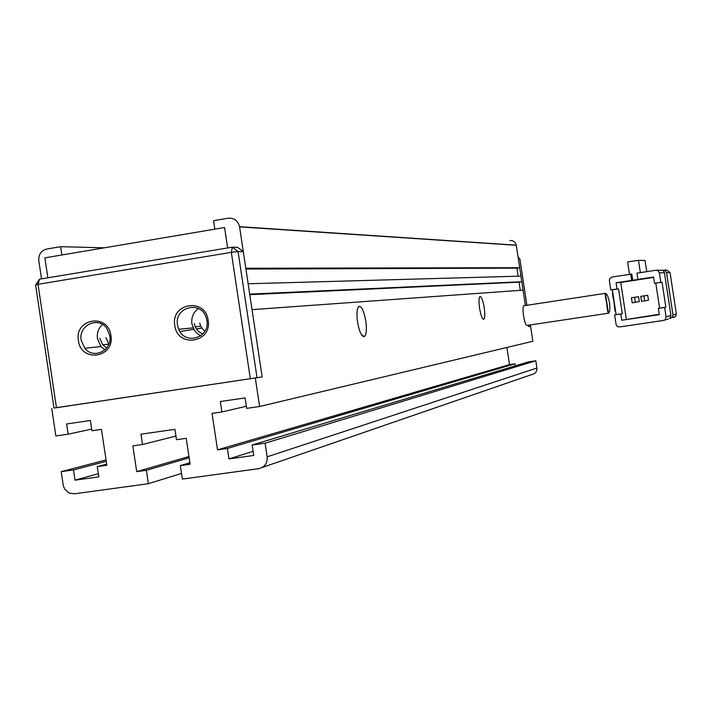 <?xml version="1.0" encoding="UTF-8"?>
<svg xmlns="http://www.w3.org/2000/svg" width="712" height="712" viewBox="0 0 712 712"><rect width="100%" height="100%" fill="white"/><g stroke="black" fill="none" stroke-linecap="round" stroke-linejoin="round"><path stroke-width="1.07" d="M529.888 325.001L530.084 326.31L528.615 326.585L528.402 325.224L528.615 326.585L530.573 326.221L532.861 341.27L259.595 406.507L246.655 408.377L245.088 397.919L220.337 401.532L221.904 411.954L212.042 413.387L217.516 449.842L227.386 448.462L228.953 458.893L253.739 455.466L252.164 445L265.113 443.193L535.816 360.779L528.678 361.821L252.164 445M518.113 257.344L519.849 258.776L526.907 305.297M250.366 378.962L231.329 252.342L38.003 284.31L56.462 407.718L262.158 376.933L252.039 309.64L523.089 290.131L525.42 305.519L518.327 258.732L519.849 258.776M208.126 320.231C212.31 342.881 177.333 348.239 174.787 325.464C170.542 302.956 205.465 297.349 208.126 320.231M177.51 325.09L178.703 329.255C184.96 345.605 210.263 337.817 206.898 320.48L206.284 317.872C201.327 299.93 173.968 306.881 177.51 325.09M110.903 335.486C115.015 357.851 80.937 363.067 78.418 340.585C74.244 318.362 108.277 312.897 110.903 335.486M81.195 340.202L84.808 348.284C93.619 359.827 112.683 350.313 109.826 335.708L107.067 328.748C98.826 315.736 78.178 324.948 81.195 340.202M198.39 308.536C193.352 312.257 191.181 317.356 191.875 323.835L194.643 330.742L197.375 333.688L200.748 335.779M102.537 324.476C98.461 328.188 96.761 332.913 97.428 338.645L100.971 346.548L104.976 349.877M194.269 323.462L195.195 326.755L197.242 330.074L199.494 332.166L202.875 333.875M199.752 322.99L200.668 326.247L204.709 331.454M99.76 338.28L102.653 344.795L106.72 347.99M105.963 337.684L108.874 344.199M257.059 377.894L238.057 251.567L231.329 252.342L232.326 247.171L39.534 279.184L38.003 284.31L35.6 285.04L53.987 408.02L56.462 407.718M39.534 279.184L35.6 285.04M243.317 251.701L237.63 247.34L232.326 247.171L238.057 251.567L243.317 251.701L262.158 376.933L53.987 408.02M47.864 277.796L44.874 257.851L224.574 227.52L227.644 247.945M179.922 331.525L193.771 329.362M196.396 328.953L201.665 328.134M606.74 303.303C605.449 297.563 604.995 294.243 605.369 293.335L605.423 293.308C606.873 293.611 608.262 296.797 609.579 302.876C610.131 308.705 609.801 312.15 608.573 313.2L608.448 313.236C607.781 312.639 607.22 309.328 606.74 303.303M523.952 305.742L523.765 305.777C522.875 306.747 522.822 310.12 523.596 315.879C524.664 322.109 525.785 325.295 526.942 325.437L608.448 313.227L605.423 293.308M612.694 292.214L612.587 292.232C612.267 293.13 612.747 296.45 614.047 302.2C614.518 308.385 615.07 311.696 615.72 312.15M664.643 307.442L665.845 307.166L662.044 282.219L660.825 282.317L659.392 272.901L664.429 272.74L670.935 315.496L666.076 316.858L664.643 307.442L658.351 308.376L659.303 314.66L621.763 320.24L620.819 313.992L614.598 314.927L616.2 324.975L617.562 326.559L619.6 326.95L663.406 320.462L668.337 319.003M664.429 272.74L663.709 271.192L662.276 270.257L656.633 270.231M670.935 315.496L670.063 318.139M666.076 316.858L665.186 319.572M659.392 272.901L658.128 270.818L656.126 270.213L636.955 273.15L637.908 279.416L638.984 279.344L616.076 282.762L617.019 289.01L610.798 289.962L612.356 289.811L616.12 314.606L614.598 314.927M632.763 280.305L631.82 274.075L612.017 277.004L609.65 278.766L609.383 280.599L610.798 289.962M621.763 320.24L659.241 314.25M662.249 270.248L665.053 270.489L666.548 272.669L670.063 272.562L676.364 313.974L672.973 314.927L672.119 317.534L669.609 318.513M672.973 314.927L666.548 272.669M660.825 282.317L654.533 283.278L653.58 277.004L637.908 279.416M640.355 272.625L638.477 260.298L645.054 260.512L646.745 271.637M629.47 274.307L627.601 261.989L638.477 260.298M630.707 274.111L631.66 280.368M612.356 289.811L618.532 288.867L622.297 313.68L616.12 314.606M617.019 289.01L618.532 288.867M622.297 313.68L620.819 313.992M662.044 282.219L654.533 283.278M665.845 307.166L659.597 308.1L655.797 283.171M658.351 308.376L659.597 308.1M647.742 295.338L648.49 300.242L644.663 300.891L643.906 295.889L647.742 295.338M653.643 277.395L620.748 282.442L626.32 319.145M638.548 296.726L639.296 301.63L635.291 302.306L634.534 297.305L638.548 296.726M616.076 282.762L620.748 282.442M670.063 272.562L666.646 270.062L663.896 270.106M673.846 317.374L675.528 316.529L676.364 313.974M643.906 295.889L640.773 296.361L641.539 301.363L644.663 300.891M634.534 297.305L631.411 297.776L632.176 302.778L635.291 302.306M357.531 321.94C359.329 331.774 361.58 336.678 364.286 336.66C366.386 334.916 366.885 329.7 365.772 321.014C364.001 311.242 361.749 306.338 359.026 306.293C356.926 307.985 356.427 313.209 357.531 321.94M479.568 308.163C480.84 315.46 482.238 319.181 483.768 319.323C484.943 318.139 485.086 314.241 484.204 307.637C482.941 300.375 481.543 296.655 480.004 296.486C478.829 297.652 478.687 301.541 479.568 308.163M530.084 326.292L530.573 326.221M61.891 254.976L60.645 246.681L104.308 247.82M41.527 278.855L38.813 260.717C38.466 254.522 41.065 250.633 46.627 249.067L60.645 246.681M106.658 464.117L97.277 466.627L106.836 465.292L101.46 429.363L91.91 430.742L90.379 420.498L66.617 423.96L68.147 434.178L55.856 435.958L51.736 408.421M259.595 406.507L255.341 378.223M97.277 466.627L98.817 476.88L75.027 480.164L73.496 469.947L61.188 471.664L106.035 459.934M189.152 457.834L146.361 470.303L148.372 483.715L74.173 493.843L69.037 493.033L64.721 489.144L63.315 485.673L61.188 471.664M146.361 470.303L136.704 471.638L132.85 445.881L142.498 444.51L140.949 434.195L174.912 429.336L176.469 439.696L186.224 438.316L190.122 464.26L180.35 465.603L182.37 479.087L258.767 468.665C264.713 467.206 267.507 463.263 267.16 456.819L265.113 443.193M214.837 229.157L213.564 220.693L228.223 218.201C234.168 217.801 237.942 220.622 239.552 226.674L245.809 268.255L519.689 267.703L516.271 245.168C515.381 241.893 513.263 240.353 509.926 240.558M249.698 294.118L248.141 283.776L520.962 276.114L521.816 281.721L249.698 294.118M515.283 365.843L514.981 363.814L509.516 364.606L506.917 347.465M535.816 360.779L536.91 368.033L267.16 456.819M262.283 467.455L532.264 374.396C535.54 373.586 537.097 371.459 536.91 368.033M68.147 434.178L91.661 429.113M217.516 449.842L509.516 364.606M253.116 451.346L228.953 458.893M188.956 456.517L136.704 471.638M181.516 473.391L148.372 483.715M75.027 480.164L98.336 473.702M518.149 276.194L516.93 268.139L519.689 267.703M520.294 290.336L519.057 282.148L521.816 281.721M221.904 411.954L246.343 406.267M227.386 448.462L514.981 363.814M189.89 462.756L180.35 465.603M175.917 436.055L142.498 444.51M73.496 469.947L106.239 461.323M519.057 282.148L249.787 294.67M245.925 269.038L516.93 268.139M239.588 226.879L516.289 245.284M193.041 327.912L178.703 329.255M100.971 346.548L84.808 348.284M200.668 326.247L195.195 326.755M108.829 344.145L102.653 344.795M605.369 293.335L523.765 305.777M675.528 316.529L672.119 317.534M361.26 334.4L364.286 336.66M482.433 318.335L483.768 319.323M357.673 308.26L359.026 306.293M479.443 297.269L480.004 296.486M239.552 226.674L516.271 245.168"/></g></svg>
